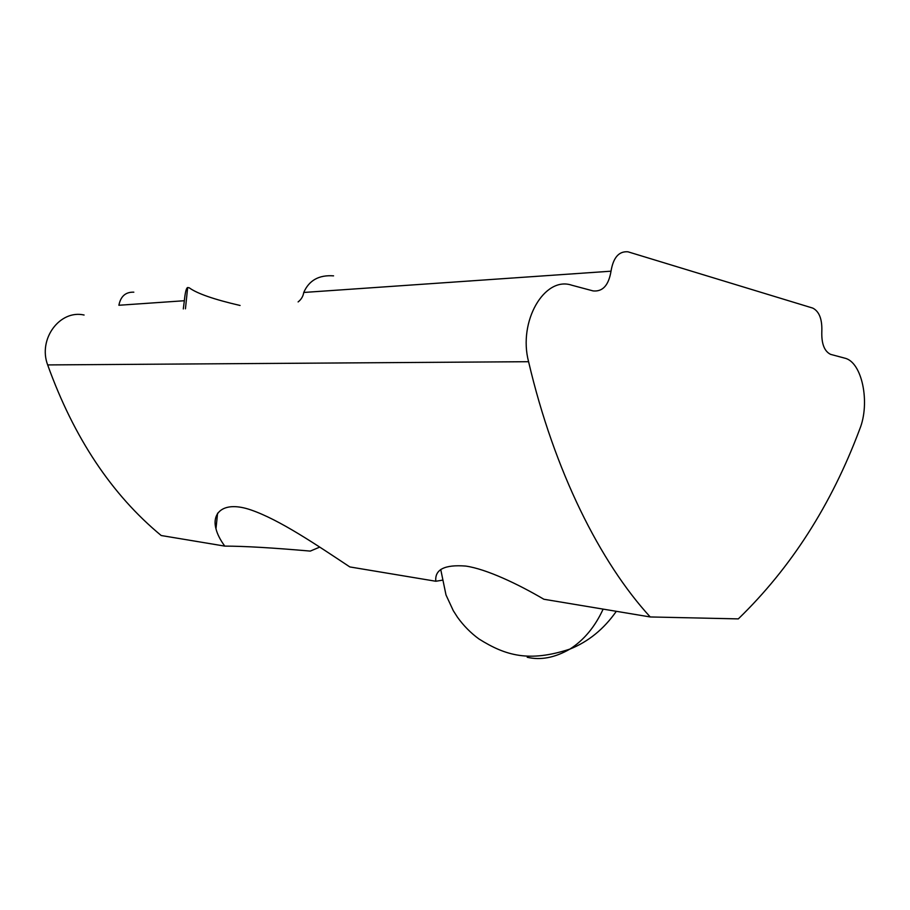 <?xml version="1.0" encoding="UTF-8"?>
<svg xmlns="http://www.w3.org/2000/svg" width="910" height="910" viewBox="0 0 910 910"><rect width="100%" height="100%" fill="white"/><g stroke="black" fill="none" stroke-linecap="round" stroke-linejoin="round"><path stroke-width="1.36" d="M319.74 547.103L310.276 551.096C272.659 547.797 244.164 546.136 224.793 546.114C220.277 539.994 217.342 534.227 215.977 528.79C211.564 512.808 223.496 500.5 250.91 509.93C279.654 519.815 316.191 544.658 349.827 566.93L435.822 581.251L442.078 580.239M650.229 616.957L738.306 618.891C791.017 567.829 831.49 504.595 859.711 429.19C870.426 402.959 862.168 361.987 844.787 358.165L830.637 354.377C824.346 351.34 821.411 343.696 821.821 331.467C822.265 319.217 819.25 311.436 812.778 308.103L627.934 251.797C618.914 251.092 613.272 257.553 611.019 271.191C608.676 285.285 602.704 291.86 593.104 290.916L571.707 285.194C544.521 275.866 517.892 321.389 528.585 361.702C554.224 471.334 600.418 562.687 650.229 616.957L543.861 599.246C518.109 584.095 486.361 569.012 465.727 566.065C444.615 564.439 434.65 569.501 435.822 581.251M224.793 546.114L161.207 535.524C111.703 494.585 73.858 437.721 47.673 364.921C37.788 339.032 59.912 309.446 84.084 315.019M333.572 275.855C319 274.786 309.059 280.325 303.747 292.463C303.132 296.33 301.255 299.481 298.116 301.927M240.081 305.476C214.066 299.458 197.106 293.566 189.223 287.799L187.653 287.537C186.277 288.004 185.174 292.406 184.343 300.732L118.891 305.26C120.666 296.262 125.637 291.905 133.827 292.178M183.308 308.945L184.343 300.732M528.585 361.702L47.673 364.921M303.747 292.463L611.019 271.191M603.137 609.12C595.004 626.819 583.913 640.151 569.887 649.103C554.861 657.725 540.642 660.444 527.208 657.27M217.581 513.172L215.977 528.801M187.653 287.537L185.447 308.82M440.736 569.489L446.002 594.958L453.305 610.712L457.525 617.298C463.668 625.807 470.8 633.019 478.933 638.957C505.733 655.814 529.233 662.412 569.887 649.103C588.383 641.675 603.865 629.083 616.32 611.315"/></g></svg>
